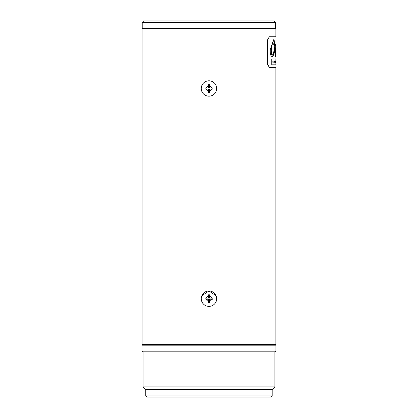 <?xml version="1.0" encoding="UTF-8"?>
<svg xmlns="http://www.w3.org/2000/svg" width="418" height="418" viewBox="0 0 418 418"><rect width="100%" height="100%" fill="white"/><g stroke="black" fill="none" stroke-linecap="round" stroke-linejoin="round"><path stroke-width="0.63" d="M271.366 49.737C271.042 53.044 271.277 54.941 272.076 55.422C273.372 54.199 274.135 51.357 274.36 46.889L273.623 44.031L274.13 42.652L274.454 45.604L273.978 40.185C272.802 41.523 271.93 44.705 271.366 49.737L271.204 49.737C271.742 44.815 272.614 41.633 273.821 40.185L273.978 40.185M272.076 55.422L271.204 49.737M274.454 45.604L273.973 42.652M274.171 60.923L274.041 63.013L274.171 60.923M274.041 60.923L274.041 63.013M275.436 63.013L275.211 60.923L275.436 63.013M275.363 60.923L275.363 63.013M275.415 56.592L275.483 56.592C275.018 56.446 274.872 54.737 275.044 51.456L275.974 46.079L275.932 44.888L274.892 47.135C274.699 52.631 273.769 55.787 272.092 56.597C270.65 56.002 270.049 53.619 270.3 49.439L273.968 39.01L274.945 45.881L275.948 43.686L276 44.58L276 36.784L269.312 36.784L267.766 39.788L267.766 64.403L269.312 67.408L276 67.408L276 64.806L271.747 64.806L271.747 58.969L276 58.969L275.901 54.084L275.446 56.602M275.974 54.669L276 56.054M276 44.58L275.979 53.049M275.843 54.084L275.843 53.42M275.849 44.888L275.843 43.963M274.945 45.881L273.889 39.02M271.935 56.597C273.612 55.782 274.548 52.631 274.741 47.135L275.932 44.888M275.368 56.566L275.713 54.622M269.312 67.408L267.593 64.403L267.593 39.788L269.312 36.784M272.954 60.923L272.954 63.013L273.476 63.013L273.126 62.616L273.126 60.923L272.797 60.923L272.954 63.013M274.94 60.923L274.851 62.423L274.642 60.923L274.908 63.013L275.034 60.923L274.772 61.174M274.642 60.923L274.788 63.013M276 62.486L275.99 60.903L275.985 62.486M275.99 63.034L275.99 60.903M275.749 60.923L275.744 63.013M275.697 60.923L275.697 63.013M275.985 48.033L275.373 53.023L275.577 54.998L275.911 48.033M275.577 54.998L275.222 53.023L275.812 48.619M275.849 67.408L275.849 344.432L142.073 344.432L142.073 28.424L275.849 28.424L275.849 36.784M201.852 295.74L208.963 290.991L216.075 295.74M205.139 299.225L205.139 298.123L208.436 298.123L208.436 294.821L209.538 294.821L209.538 298.123L212.835 298.123L212.835 299.225L209.538 299.225L209.538 302.522L208.436 302.522L208.436 299.225L206.377 299.225A2.639 2.639 0 0 0 208.436 301.274L208.436 302.522M205.139 298.123L206.382 298.123A2.639 2.639 0 0 1 208.436 296.096L208.436 294.821M209.538 294.821L209.538 296.111A2.639 2.639 0 0 1 211.539 298.123L212.835 298.123L212.835 299.225L211.545 299.225A2.639 2.639 0 0 1 209.538 301.263L209.538 302.522M216.66 298.687A7.696 7.696 0 0 1 208.963 306.384A7.696 7.696 0 0 1 201.267 298.687A7.696 7.696 0 0 1 208.963 290.991A7.696 7.696 0 0 1 216.66 298.687M205.139 89.034L205.139 87.926L208.436 87.926L208.436 84.629L209.538 84.629L209.538 87.926L212.835 87.926L212.835 89.034L209.538 89.034L209.538 92.331L208.436 92.331L208.436 89.034L206.377 89.034A2.639 2.639 0 0 0 208.436 91.082L208.436 92.331M205.139 87.926L206.382 87.926A2.639 2.639 0 0 1 208.436 85.904L208.436 84.629M209.538 84.629L209.538 85.915A2.639 2.639 0 0 1 211.539 87.926L212.835 87.926L212.835 89.034L211.545 89.034A2.639 2.639 0 0 1 209.538 91.067L209.538 92.331M216.66 88.491A7.696 7.696 0 0 1 208.963 96.187A7.696 7.696 0 0 1 201.267 88.491A7.696 7.696 0 0 1 208.963 80.794A7.696 7.696 0 0 1 216.66 88.491M275.175 344.432L275.927 345.184L142 345.184L142 351.204L275.927 351.204L275.927 345.184M142 351.204L142.752 351.956L275.175 351.956L275.927 351.204M274.872 351.956L274.872 386.869L143.05 386.869L143.05 351.956M143.05 386.869L145.762 389.576L272.165 389.576L274.872 386.869M272.165 389.576L272.165 395.898L145.762 395.898L145.762 389.576M145.762 395.898L146.964 397.1L270.958 397.1L272.165 395.898M142.224 22.405L275.702 22.405L274.198 20.9L143.729 20.9L142.224 22.405L142.224 28.424M275.702 22.405L275.702 28.424M276 51.053L276 54.471M275.849 58.969L275.849 60.903M275.849 63.034L275.849 64.806M142.752 344.432L142 345.184"/></g></svg>
